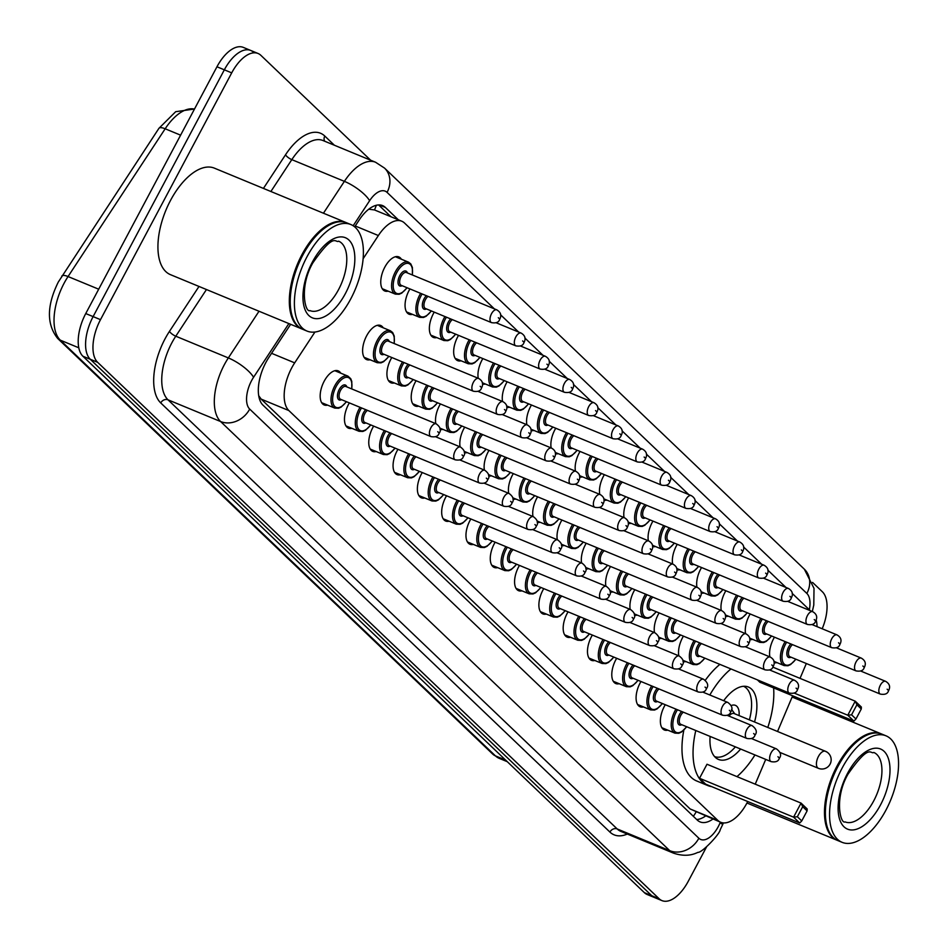 <?xml version="1.0" encoding="UTF-8"?>
<svg xmlns="http://www.w3.org/2000/svg" width="948" height="948" viewBox="0 0 948 948"><rect width="100%" height="100%" fill="white"/><g stroke="black" fill="none" stroke-linecap="round" stroke-linejoin="round"><path stroke-width="1.42" d="M412.463 314.357A18.439 9.219 -67.6 0 1 409.05 314.203A18.439 9.219 -67.6 0 1 409.074 290.455A18.439 9.219 -67.6 0 1 409.939 288.927M436.755 337.583A18.439 9.219 -67.6 0 1 433.355 337.417A18.439 9.219 -67.6 0 1 433.378 313.681A18.439 9.219 -67.6 0 1 434.243 312.141M461.06 360.797A18.439 9.219 -67.6 0 1 457.659 360.643A18.439 9.219 -67.6 0 1 457.683 336.896A18.439 9.219 -67.6 0 1 458.548 335.367M478.242 378.276A18.439 9.219 -67.6 0 1 481.975 360.11A18.439 9.219 -67.6 0 1 482.852 358.581M502.547 401.502A18.439 9.219 -67.6 0 1 506.279 383.336A18.439 9.219 -67.6 0 1 507.144 381.795M526.851 424.716A18.439 9.219 -67.6 0 1 530.584 406.55A18.439 9.219 -67.6 0 1 531.449 405.009M551.155 447.93A18.439 9.219 -67.6 0 1 554.888 429.764A18.439 9.219 -67.6 0 1 555.753 428.235M575.448 471.144A18.439 9.219 -67.6 0 1 579.181 452.978A18.439 9.219 -67.6 0 1 580.058 451.449M599.752 494.37A18.439 9.219 -67.6 0 1 603.485 476.204A18.439 9.219 -67.6 0 1 604.35 474.664M624.057 517.584A18.439 9.219 -67.6 0 1 627.789 499.418A18.439 9.219 -67.6 0 1 628.654 497.878M648.361 540.798A18.439 9.219 -67.6 0 1 652.094 522.632A18.439 9.219 -67.6 0 1 652.959 521.104M672.653 564.013A18.439 9.219 -67.6 0 1 676.386 545.847A18.439 9.219 -67.6 0 1 677.263 544.318M696.958 587.239A18.439 9.219 -67.6 0 1 700.69 569.073A18.439 9.219 -67.6 0 1 701.556 567.532M721.262 610.453A18.439 9.219 -67.6 0 1 724.995 592.287A18.439 9.219 -67.6 0 1 725.86 590.746M745.566 633.667A18.439 9.219 -67.6 0 1 749.299 615.501A18.439 9.219 -67.6 0 1 750.164 613.972M769.859 656.881A18.439 9.219 -67.6 0 1 773.592 638.715A18.439 9.219 -67.6 0 1 774.469 637.186M388.159 291.143A18.439 9.219 -67.6 0 1 384.758 290.989A18.439 9.219 -67.6 0 1 384.769 267.241A18.439 9.219 -67.6 0 1 398.835 256.908A18.439 9.219 -67.6 0 1 401.36 259.207M394.309 382.956A18.439 9.219 -67.6 0 1 390.908 382.791A18.439 9.219 -67.6 0 1 390.931 359.055A18.439 9.219 -67.6 0 1 391.797 357.514M418.613 406.171A18.439 9.219 -67.6 0 1 415.212 406.017A18.439 9.219 -67.6 0 1 415.224 382.269A18.439 9.219 -67.6 0 1 416.101 380.741M435.796 423.649A18.439 9.219 -67.6 0 1 439.528 405.483A18.439 9.219 -67.6 0 1 440.393 403.955M460.1 446.875A18.439 9.219 -67.6 0 1 463.833 428.709A18.439 9.219 -67.6 0 1 464.698 427.169M484.404 470.089A18.439 9.219 -67.6 0 1 488.137 451.923A18.439 9.219 -67.6 0 1 489.002 450.383M508.697 493.304A18.439 9.219 -67.6 0 1 512.43 475.138A18.439 9.219 -67.6 0 1 513.306 473.609M533.001 516.518A18.439 9.219 -67.6 0 1 536.734 498.352A18.439 9.219 -67.6 0 1 537.599 496.823M557.306 539.744A18.439 9.219 -67.6 0 1 561.038 521.578A18.439 9.219 -67.6 0 1 561.903 520.037M581.61 562.958A18.439 9.219 -67.6 0 1 585.343 544.792A18.439 9.219 -67.6 0 1 586.208 543.251M605.902 586.172A18.439 9.219 -67.6 0 1 609.635 568.006A18.439 9.219 -67.6 0 1 610.512 566.477M630.207 609.386A18.439 9.219 -67.6 0 1 633.939 591.22A18.439 9.219 -67.6 0 1 634.805 589.692M654.511 632.612A18.439 9.219 -67.6 0 1 658.244 614.446A18.439 9.219 -67.6 0 1 659.109 612.906M678.815 655.826A18.439 9.219 -67.6 0 1 682.548 637.66A18.439 9.219 -67.6 0 1 683.413 636.12M370.016 359.742A18.439 9.219 -67.6 0 1 366.603 359.576A18.439 9.219 -67.6 0 1 366.627 335.841A18.439 9.219 -67.6 0 1 380.681 325.508A18.439 9.219 -67.6 0 1 383.205 327.795M473.372 544.413A18.439 9.219 -67.6 0 1 469.971 544.259A18.439 9.219 -67.6 0 1 469.983 520.511A18.439 9.219 -67.6 0 1 470.848 518.983M497.676 567.627A18.439 9.219 -67.6 0 1 494.264 567.473A18.439 9.219 -67.6 0 1 494.287 543.725A18.439 9.219 -67.6 0 1 495.152 542.197M376.166 451.544A18.439 9.219 -67.6 0 1 372.765 451.39A18.439 9.219 -67.6 0 1 372.777 427.643A18.439 9.219 -67.6 0 1 373.642 426.114M521.969 590.853A18.439 9.219 -67.6 0 1 518.568 590.687A18.439 9.219 -67.6 0 1 518.592 566.951A18.439 9.219 -67.6 0 1 519.457 565.411M351.862 428.33A18.439 9.219 -67.6 0 1 348.461 428.164A18.439 9.219 -67.6 0 1 348.485 404.429A18.439 9.219 -67.6 0 1 349.35 402.888M449.068 521.199A18.439 9.219 -67.6 0 1 445.667 521.033A18.439 9.219 -67.6 0 1 445.69 497.297A18.439 9.219 -67.6 0 1 446.555 495.757M400.471 474.758A18.439 9.219 -67.6 0 1 397.058 474.604A18.439 9.219 -67.6 0 1 397.082 450.857A18.439 9.219 -67.6 0 1 397.947 449.328M424.763 497.984A18.439 9.219 -67.6 0 1 421.362 497.819A18.439 9.219 -67.6 0 1 421.386 474.083A18.439 9.219 -67.6 0 1 422.251 472.542M546.273 614.067A18.439 9.219 -67.6 0 1 542.872 613.901A18.439 9.219 -67.6 0 1 542.896 590.166A18.439 9.219 -67.6 0 1 543.761 588.625M570.577 637.281A18.439 9.219 -67.6 0 1 567.177 637.127A18.439 9.219 -67.6 0 1 567.188 613.38A18.439 9.219 -67.6 0 1 568.053 611.851M594.882 660.495A18.439 9.219 -67.6 0 1 591.469 660.341A18.439 9.219 -67.6 0 1 591.493 636.594A18.439 9.219 -67.6 0 1 592.358 635.065M619.174 683.721A18.439 9.219 -67.6 0 1 615.773 683.555A18.439 9.219 -67.6 0 1 615.797 659.82A18.439 9.219 -67.6 0 1 616.662 658.279M643.479 706.935A18.439 9.219 -67.6 0 1 640.078 706.77A18.439 9.219 -67.6 0 1 640.101 683.034A18.439 9.219 -67.6 0 1 640.966 681.505M667.783 730.15A18.439 9.219 -67.6 0 1 664.382 729.996A18.439 9.219 -67.6 0 1 664.394 706.248A18.439 9.219 -67.6 0 1 665.259 704.72M327.558 405.116A18.439 9.219 -67.6 0 1 324.157 404.95A18.439 9.219 -67.6 0 1 324.18 381.214A18.439 9.219 -67.6 0 1 338.235 370.881A18.439 9.219 -67.6 0 1 340.759 373.168M314.961 332.013L294.686 362.859A34.566 17.277 112.4 0 0 291.711 367.895A34.566 17.277 112.4 0 0 288.867 410.567L717.861 820.411A34.566 17.277 112.4 0 0 720.658 822.26A34.566 17.277 112.4 0 0 747.723 801.534M376.297 205.278A34.566 29.376 133.7 0 1 374.46 209.935L368.772 209.2M258.686 395.636L261.15 399.108L690.132 808.952L720.658 822.26M494.346 308.847L404.547 223.053A34.566 17.277 112.4 0 0 401.751 221.204A34.566 17.277 112.4 0 0 378.371 235.542L363.143 258.697M810.267 610.666L792.149 593.353M785.963 587.452L767.844 570.139M761.659 564.226L743.54 546.925M737.366 541.012L719.236 523.699M713.062 517.798L694.943 500.485M688.758 494.583L670.639 477.271M664.453 471.357L646.335 454.056M640.161 448.143L622.03 430.83M615.856 424.929L597.738 407.616M591.552 401.715L573.433 384.402M567.248 378.489L549.129 361.176M542.955 355.275L524.825 337.962M518.651 332.061L500.532 314.748M817.058 626.652A34.566 17.277 112.4 0 0 816.169 619.791M755.236 784.174L765.723 759.395M777.538 731.489L792.658 695.773M800.029 678.365L806.321 663.517M485.364 384.011A18.439 9.219 -67.6 0 1 482.449 384.023M509.669 407.237A18.439 9.219 -67.6 0 1 506.742 407.237M533.961 430.451A18.439 9.219 -67.6 0 1 531.046 430.463M558.265 453.665A18.439 9.219 -67.6 0 1 555.35 453.677M582.57 476.88A18.439 9.219 -67.6 0 1 579.655 476.891M606.874 500.106A18.439 9.219 -67.6 0 1 603.947 500.106M631.167 523.32A18.439 9.219 -67.6 0 1 628.251 523.332M655.471 546.534A18.439 9.219 -67.6 0 1 652.556 546.546M679.775 569.748A18.439 9.219 -67.6 0 1 676.86 569.76M704.08 592.974A18.439 9.219 -67.6 0 1 701.153 592.974M728.384 616.188A18.439 9.219 -67.6 0 1 725.457 616.2M752.676 639.402A18.439 9.219 -67.6 0 1 749.761 639.414M776.981 662.616A18.439 9.219 -67.6 0 1 774.066 662.628M442.917 429.385A18.439 9.219 -67.6 0 1 439.991 429.397M467.222 452.611A18.439 9.219 -67.6 0 1 464.295 452.611M491.514 475.825A18.439 9.219 -67.6 0 1 488.599 475.837M515.819 499.039A18.439 9.219 -67.6 0 1 512.904 499.051M540.123 522.253A18.439 9.219 -67.6 0 1 537.196 522.265M564.427 545.479A18.439 9.219 -67.6 0 1 561.5 545.479M588.72 568.693A18.439 9.219 -67.6 0 1 585.805 568.705M613.024 591.908A18.439 9.219 -67.6 0 1 610.109 591.919M637.329 615.122A18.439 9.219 -67.6 0 1 634.402 615.134M661.633 638.348A18.439 9.219 -67.6 0 1 658.706 638.348M685.925 661.562A18.439 9.219 -67.6 0 1 683.01 661.574M290.633 324.311L268.829 357.479A34.566 17.277 112.4 0 0 265.855 362.515A34.566 17.277 112.4 0 0 263.011 405.175L697.278 820.067A34.566 17.277 112.4 0 0 700.086 821.916A34.566 17.277 112.4 0 0 712.92 819.06M706.533 846.943L688.295 881.225A34.566 17.277 -67.6 0 1 661.941 900.6A34.566 17.277 -67.6 0 1 659.133 898.751L97.656 362.326A34.566 17.277 -67.6 0 1 100.5 319.654L231.715 72.866A34.566 17.277 -67.6 0 1 258.081 53.491A34.566 17.277 -67.6 0 1 260.878 55.34L370.656 160.224M812.566 582.416L822.354 591.765A34.566 17.277 -67.6 0 1 822.2 628.773M661.941 900.6L654.558 897.555A34.566 17.277 -67.6 0 1 651.75 895.706L90.273 359.28A34.566 17.277 -67.6 0 1 93.117 316.608L224.344 69.82A34.566 17.277 -67.6 0 1 250.699 50.445A34.566 17.277 -67.6 0 1 253.507 52.294M398.338 219.806L385.409 207.446A34.566 17.277 112.4 0 0 382.601 205.597A34.566 17.277 112.4 0 0 359.233 219.936L354.682 226.845M705.537 816.015A34.566 17.277 -67.6 0 1 696.709 819.522M378.596 204.934L390.967 216.748M250.699 50.445L243.328 47.4A34.566 17.277 -67.6 0 0 216.962 66.775L85.747 313.563A34.566 17.277 -67.6 0 0 82.903 356.235L644.379 892.66A34.566 17.277 -67.6 0 0 647.188 894.509L654.558 897.555A34.566 17.277 -67.6 0 1 651.75 895.706L90.273 359.28A34.566 17.277 -67.6 0 1 93.117 316.608L224.344 69.82A34.566 17.277 -67.6 0 1 250.699 50.445L258.081 53.491M302.293 329.122A57.603 28.796 -67.6 0 1 301.831 328.932A57.603 28.796 -67.6 0 1 301.891 254.739A57.603 28.796 -67.6 0 1 345.819 222.46A57.603 28.796 -67.6 0 1 346.281 222.662M301.831 328.932L170.427 274.647A57.603 28.796 -67.6 0 1 170.498 200.455A57.603 28.796 -67.6 0 1 214.426 168.163L345.819 222.46M291.356 312.911A57.022 28.511 -67.6 0 1 291.297 312.639A57.022 28.511 -67.6 0 1 302.578 255.142A57.022 28.511 -67.6 0 1 326.859 226.572A57.022 28.511 -67.6 0 1 327.096 226.418M306.903 331.03L302.756 329.311A57.603 28.796 -67.6 0 1 291.427 313.196A57.603 28.796 -67.6 0 1 302.815 255.119A57.603 28.796 -67.6 0 1 327.344 226.264A57.603 28.796 -67.6 0 1 346.743 222.839L350.89 224.558A57.603 28.796 -67.6 0 1 350.831 298.75A57.603 28.796 -67.6 0 1 306.903 331.03A57.603 28.796 -67.6 0 1 306.962 256.837A57.603 28.796 -67.6 0 1 350.89 224.558M754.952 754.952A67.391 33.701 -67.6 0 1 736.963 776.625M711.628 786.615A67.391 33.701 -67.6 0 1 707.694 785.525A67.391 33.701 -67.6 0 1 695.796 730.505M707.694 785.525L696.626 780.951A67.391 33.701 -67.6 0 1 683.816 730.197M723.668 700.714A39.164 19.588 -67.6 0 1 748.387 687.027A39.164 19.588 -67.6 0 1 754.537 721.985M797.363 816.738L801.747 820.932L807.092 810.895L802.695 806.712L797.363 816.738L793.583 817.152L801.048 803.098L706.995 764.242L699.517 778.284L705.668 784.15L799.721 823.018L793.583 817.152L699.517 778.284M709.827 694.991A67.391 33.701 -67.6 0 1 730.955 668.944M773.615 687.916A67.391 33.701 -67.6 0 1 767.797 727.46M740.625 749.027A39.164 19.588 -67.6 0 1 718.466 759.431A39.164 19.588 -67.6 0 1 710.123 736.43M757.393 679.87L759.858 682.228L853.911 721.084L847.773 715.219L794.009 693.012M705.265 680.32A67.391 33.701 -67.6 0 1 719.888 664.37M802.695 806.712L801.048 803.098L807.186 808.964L807.092 810.895M851.565 714.816L855.949 718.999L861.282 708.974L856.897 704.779L851.565 714.816L847.773 715.219L855.238 701.176L772.81 667.119M856.897 704.779L855.238 701.176L861.376 707.042L861.282 708.974M855.949 718.999L853.911 721.084M801.747 820.932L799.721 823.018M735.375 746.858A38.015 19.007 -67.6 0 1 714.543 756.563M739.085 715.598A17.277 8.639 112.4 0 0 735.411 705.359A17.277 8.639 112.4 0 0 731.062 705.608M743.576 686.293A38.015 19.007 -67.6 0 1 749.382 719.852M826.218 751.788A9.219 4.61 112.4 0 0 825.471 751.29L734.179 713.571A9.219 4.61 112.4 0 0 728.929 716.06M837.451 840.402A57.603 28.796 -67.6 0 1 836.989 840.212A57.603 28.796 -67.6 0 1 837.048 766.02A57.603 28.796 -67.6 0 1 880.976 733.74A57.603 28.796 -67.6 0 1 881.439 733.942M826.514 824.191A57.022 28.511 -67.6 0 1 826.455 823.919A57.022 28.511 -67.6 0 1 837.736 766.422A57.022 28.511 -67.6 0 1 862.016 737.852A57.022 28.511 -67.6 0 1 862.253 737.698M842.061 842.31L837.914 840.603A57.603 28.796 -67.6 0 1 826.585 824.476A57.603 28.796 -67.6 0 1 837.973 766.411A57.603 28.796 -67.6 0 1 862.502 737.544A57.603 28.796 -67.6 0 1 881.901 734.119L886.048 735.838A57.603 28.796 -67.6 0 1 885.989 810.03A57.603 28.796 -67.6 0 1 842.061 842.31A57.603 28.796 -67.6 0 1 842.12 768.117A57.603 28.796 -67.6 0 1 886.048 735.838M271.578 353.308L294.686 362.859M696.022 812.081A34.566 29.376 133.7 0 1 693.344 816.311M261.15 399.108L288.867 410.567M355.251 225.991L378.371 235.542M690.132 808.952L717.861 820.411M288.867 323.576L253.566 377.28A23.036 11.518 112.4 0 0 251.576 380.646A23.036 11.518 112.4 0 0 249.691 409.086L698.866 838.233A23.036 11.518 112.4 0 0 718.311 826.549A23.036 11.518 112.4 0 0 720.03 822.935L720.361 822.141M698.866 838.233A23.036 19.588 -46.3 0 1 669.762 850.676L220.576 421.528A46.085 23.036 -67.6 0 1 224.368 364.636A46.085 23.036 -67.6 0 1 228.338 357.929L175.783 336.208A46.085 23.036 112.4 0 0 171.801 342.927A46.085 23.036 112.4 0 0 168.009 399.819L617.195 828.955A46.085 23.036 112.4 0 0 620.94 831.42L673.495 853.141A46.085 23.036 -67.6 0 1 669.762 850.676L617.195 828.955A5.759 4.894 133.7 0 0 609.92 832.071L160.733 402.924A5.759 4.894 133.7 0 1 168.009 399.819L220.576 421.528A23.036 19.588 -46.3 0 0 249.691 409.086M673.495 853.141C686.945 857.667 694.955 853.71 697.953 852.347C701.852 853.034 719.888 834.062 720.207 829.749L722.803 824.298L720.03 822.935M160.733 402.924A51.844 25.916 -67.6 0 1 164.999 338.922A51.844 25.916 -67.6 0 1 169.467 331.373L198.997 286.45M263.425 188.415L285.514 154.797A51.844 25.916 -67.6 0 1 324.797 136.062L334.383 145.234M627.303 834.05A51.844 25.916 -67.6 0 1 609.92 832.071M231.715 72.866L216.962 66.775M100.5 319.654L85.747 313.563M97.656 362.326L82.903 356.235M659.133 898.751L644.379 892.66M323.446 213.217L344.385 181.352L291.818 159.643L270.891 191.496M809.331 609.765A23.036 11.518 112.4 0 0 806.855 593.448L387.068 192.385A23.036 11.518 112.4 0 0 369.613 200.715A23.036 7.146 -146.7 0 0 344.385 181.352A46.085 23.036 -67.6 0 1 375.55 162.238L322.995 140.529A46.085 23.036 112.4 0 0 291.818 159.643A5.759 1.789 33.3 0 1 285.514 154.797M253.566 377.28A23.036 7.146 -146.7 0 0 228.338 357.929L259.017 311.24M206.463 289.531L175.783 336.208A5.759 1.789 33.3 0 1 169.467 331.373M369.613 200.715L353.166 225.743M324.702 141.228A5.759 4.894 133.7 0 1 324.797 136.062M806.855 593.448A23.036 19.588 -46.3 0 0 804.331 569.167L384.544 168.104L375.55 162.238M387.068 192.385A23.036 19.588 -46.3 0 0 384.544 168.104M379.319 204.922L385.409 207.446M194.47 109.079A46.085 23.036 112.4 0 0 165.165 128.786L68.055 276.543A46.085 23.036 112.4 0 0 64.085 283.262A46.085 23.036 112.4 0 0 60.293 340.154A11.518 9.788 133.7 0 1 57.674 338.448C46.488 324.334 46.701 305.54 58.302 282.042L158.932 128.324L175.688 111.698L194.506 109.008M61.821 276.081A11.518 3.579 -146.7 0 1 68.055 276.543L98.699 289.199M180.606 135.161L165.165 128.786A11.518 3.579 -146.7 0 0 158.932 128.324M78.779 347.786L60.293 340.154L495.437 755.876A46.085 23.036 112.4 0 0 499.181 758.341L492.818 754.181A11.518 9.788 -46.3 0 0 495.437 755.876L505.616 760.083M338.59 289.555A37.565 18.782 -67.6 0 1 309.949 310.6C305.161 313.077 298.999 286.663 312.876 262.833C334.905 231.158 335.225 243.363 338.637 241.171A37.565 18.782 -67.6 0 1 338.59 289.555M345.392 293.548A43.324 21.662 -67.6 0 1 308.835 315.518A43.324 21.662 -67.6 0 1 312.402 262.027A43.324 21.662 -67.6 0 1 348.959 240.069A43.324 21.662 -67.6 0 1 345.392 293.548M817.674 767.833A9.219 4.61 112.4 0 0 818.432 768.33A9.219 9.219 0 0 0 828.315 753.139A9.219 9.219 0 0 0 825.471 751.29A9.219 4.61 112.4 0 0 818.432 756.457A9.219 4.61 112.4 0 0 817.674 767.833M873.748 800.835A37.565 18.782 -67.6 0 1 845.106 821.892C840.319 824.357 834.157 797.943 848.033 774.113C870.063 742.438 870.383 754.644 873.795 752.451A37.565 18.782 -67.6 0 1 873.748 800.835M880.55 804.84A43.324 21.662 -67.6 0 1 843.993 826.798A43.324 21.662 -67.6 0 1 847.559 773.319A43.324 21.662 -67.6 0 1 884.117 751.349A43.324 21.662 -67.6 0 1 880.55 804.84M321.633 402.663L334.739 408.078A17.277 8.639 -67.6 0 1 334.762 385.824A17.277 8.639 -67.6 0 1 347.94 376.131L350.76 378.726L351.791 381.428L351.803 388.953M351.637 388.881A16.128 8.07 112.4 0 0 347.442 377.316A16.128 8.07 112.4 0 0 336.125 386.618A16.128 8.07 112.4 0 0 334.087 405.685A16.128 8.07 112.4 0 0 346.352 401.656M341.541 399.665A8.07 4.029 -67.6 0 1 337.606 397.71A8.07 4.029 -67.6 0 1 339.194 389.557A8.07 4.029 -67.6 0 1 346.826 386.891M436.187 423.815L345.819 386.476A6.909 3.46 112.4 0 0 340.557 390.351A6.909 3.46 112.4 0 0 340.545 399.262L430.913 436.59A6.909 3.46 -67.6 0 1 430.913 427.69A6.909 3.46 -67.6 0 1 436.187 423.815C440.536 427.121 441.495 430.285 439.078 433.331C438.225 436.293 435.499 437.384 430.913 436.59M438.604 432.525L437.727 431.696L438.604 432.525M345.937 425.877L359.043 431.293A17.277 8.639 -67.6 0 1 359.067 409.038A17.277 8.639 -67.6 0 1 360.05 407.308M361.532 407.924A16.128 8.07 112.4 0 0 360.418 409.832A16.128 8.07 112.4 0 0 358.38 428.899A16.128 8.07 112.4 0 0 370.656 424.87M365.845 422.891A8.07 4.029 -67.6 0 1 361.899 420.924A8.07 4.029 -67.6 0 1 363.487 412.771A8.07 4.029 -67.6 0 1 365.75 409.666M367.421 410.366A6.909 3.46 112.4 0 0 364.85 413.565A6.909 3.46 112.4 0 0 364.85 422.476L455.206 459.816A6.909 3.46 -67.6 0 1 455.218 450.904A6.909 3.46 -67.6 0 1 460.491 447.029C464.828 450.336 465.8 453.5 463.371 456.545C462.517 459.507 459.804 460.598 455.206 459.816M462.897 455.751L462.02 454.91L462.897 455.751M370.241 449.091L383.348 454.507A17.277 8.639 -67.6 0 1 383.359 432.252A17.277 8.639 -67.6 0 1 384.343 430.534M385.836 431.139A16.128 8.07 112.4 0 0 384.722 433.058A16.128 8.07 112.4 0 0 382.684 452.125A16.128 8.07 112.4 0 0 394.961 448.096M390.149 446.105A8.07 4.029 -67.6 0 1 386.203 444.138A8.07 4.029 -67.6 0 1 387.791 435.985A8.07 4.029 -67.6 0 1 390.055 432.892M391.725 433.58A6.909 3.46 112.4 0 0 389.154 436.791A6.909 3.46 112.4 0 0 389.142 445.69L479.51 483.03A6.909 3.46 -67.6 0 1 479.522 474.119A6.909 3.46 -67.6 0 1 484.795 470.255C489.132 473.55 490.092 476.726 487.675 479.759C486.822 482.733 484.096 483.824 479.51 483.03M487.201 478.965L486.324 478.124L487.201 478.965M394.534 472.317L407.64 477.733A17.277 8.639 -67.6 0 1 407.664 455.467A17.277 8.639 -67.6 0 1 408.647 453.748M410.129 454.365A16.128 8.07 112.4 0 0 409.026 456.272A16.128 8.07 112.4 0 0 406.988 475.339A16.128 8.07 112.4 0 0 419.265 471.31M414.442 469.319A8.07 4.029 -67.6 0 1 410.508 467.364A8.07 4.029 -67.6 0 1 412.096 459.199A8.07 4.029 -67.6 0 1 414.359 456.106M416.03 456.794A6.909 3.46 112.4 0 0 413.458 460.005A6.909 3.46 112.4 0 0 413.447 468.904L503.815 506.244A6.909 3.46 -67.6 0 1 503.826 497.344A6.909 3.46 -67.6 0 1 509.088 493.47C513.437 496.764 514.397 499.94 511.979 502.985C511.126 505.948 508.401 507.038 503.815 506.244M511.505 502.179L510.628 501.338L511.505 502.179M418.838 495.531L431.944 500.947A17.277 8.639 -67.6 0 1 431.968 478.693A17.277 8.639 -67.6 0 1 432.952 476.963M434.433 477.579A16.128 8.07 112.4 0 0 433.331 479.487A16.128 8.07 112.4 0 0 431.293 498.553A16.128 8.07 112.4 0 0 443.557 494.524M438.746 492.533A8.07 4.029 -67.6 0 1 434.812 490.578A8.07 4.029 -67.6 0 1 436.4 482.425A8.07 4.029 -67.6 0 1 438.651 479.321M440.334 480.02A6.909 3.46 112.4 0 0 437.763 483.219A6.909 3.46 112.4 0 0 437.751 492.131L528.119 529.458A6.909 3.46 -67.6 0 1 528.119 520.559A6.909 3.46 -67.6 0 1 533.392 516.684C537.741 519.99 538.701 523.154 536.284 526.199C535.43 529.162 532.705 530.252 528.119 529.458M535.81 525.393L534.933 524.564L535.81 525.393M443.143 518.746L456.249 524.161A17.277 8.639 -67.6 0 1 456.272 501.907A17.277 8.639 -67.6 0 1 457.256 500.189M458.737 500.793A16.128 8.07 112.4 0 0 457.623 502.701A16.128 8.07 112.4 0 0 455.585 521.779A16.128 8.07 112.4 0 0 467.862 517.738M463.051 515.759A8.07 4.029 -67.6 0 1 459.105 513.792A8.07 4.029 -67.6 0 1 460.692 505.639A8.07 4.029 -67.6 0 1 462.956 502.535M464.627 503.234A6.909 3.46 112.4 0 0 462.055 506.445A6.909 3.46 112.4 0 0 462.055 515.345L552.411 552.684A6.909 3.46 -67.6 0 1 552.423 543.773A6.909 3.46 -67.6 0 1 557.697 539.898C562.034 543.204 563.005 546.38 560.576 549.413C559.723 552.388 557.009 553.466 552.411 552.684M560.102 548.619L559.225 547.778L560.102 548.619M467.447 541.96L480.553 547.375A17.277 8.639 -67.6 0 1 480.565 525.121A17.277 8.639 -67.6 0 1 481.548 523.403M483.042 524.007A16.128 8.07 112.4 0 0 481.928 525.927A16.128 8.07 112.4 0 0 479.889 544.993A16.128 8.07 112.4 0 0 492.166 540.964M487.355 538.974A8.07 4.029 -67.6 0 1 483.409 537.018A8.07 4.029 -67.6 0 1 484.997 528.854A8.07 4.029 -67.6 0 1 487.26 525.761M488.931 526.448A6.909 3.46 112.4 0 0 486.36 529.659A6.909 3.46 112.4 0 0 486.348 538.559L576.716 575.898A6.909 3.46 -67.6 0 1 576.728 566.999A6.909 3.46 -67.6 0 1 582.001 563.124C586.338 566.418 587.298 569.594 584.88 572.628C584.027 575.602 581.302 576.692 576.716 575.898M584.406 571.834L583.53 570.992L584.406 571.834M491.739 565.186L504.846 570.601A17.277 8.639 -67.6 0 1 504.869 548.335A17.277 8.639 -67.6 0 1 505.853 546.617M507.334 547.233A16.128 8.07 112.4 0 0 506.232 549.141A16.128 8.07 112.4 0 0 504.194 568.207A16.128 8.07 112.4 0 0 516.47 564.179M511.647 562.188A8.07 4.029 -67.6 0 1 507.713 560.232A8.07 4.029 -67.6 0 1 509.301 552.08A8.07 4.029 -67.6 0 1 511.565 548.975M513.235 549.662A6.909 3.46 112.4 0 0 510.664 552.874A6.909 3.46 112.4 0 0 510.652 561.773L601.02 599.112A6.909 3.46 -67.6 0 1 601.032 590.213A6.909 3.46 -67.6 0 1 606.293 586.338C610.642 589.632 611.602 592.808 609.185 595.854C608.332 598.816 605.606 599.906 601.02 599.112M608.711 595.048L607.834 594.206L608.711 595.048M516.044 588.4L529.15 593.815A17.277 8.639 -67.6 0 1 529.174 571.561A17.277 8.639 -67.6 0 1 530.157 569.831M531.638 570.447A16.128 8.07 112.4 0 0 530.536 572.355A16.128 8.07 112.4 0 0 528.498 591.422A16.128 8.07 112.4 0 0 540.763 587.393M535.952 585.402A8.07 4.029 -67.6 0 1 532.018 583.447A8.07 4.029 -67.6 0 1 533.606 575.294A8.07 4.029 -67.6 0 1 535.857 572.189M537.54 572.888A6.909 3.46 112.4 0 0 534.968 576.088A6.909 3.46 112.4 0 0 534.956 584.999L625.325 622.326A6.909 3.46 -67.6 0 1 625.325 613.427A6.909 3.46 -67.6 0 1 630.598 609.552C634.947 612.858 635.907 616.022 633.489 619.068C632.636 622.03 629.91 623.12 625.325 622.326M633.015 618.262L632.138 617.432L633.015 618.262M540.348 611.614L553.454 617.03A17.277 8.639 -67.6 0 1 553.478 594.775A17.277 8.639 -67.6 0 1 554.462 593.057M555.943 593.661A16.128 8.07 112.4 0 0 554.829 595.569A16.128 8.07 112.4 0 0 552.803 614.648A16.128 8.07 112.4 0 0 565.067 610.619M560.256 608.628A8.07 4.029 -67.6 0 1 556.31 606.661A8.07 4.029 -67.6 0 1 557.898 598.508A8.07 4.029 -67.6 0 1 560.161 595.403M561.832 596.102A6.909 3.46 112.4 0 0 559.261 599.314A6.909 3.46 112.4 0 0 559.261 608.213L649.617 645.552A6.909 3.46 -67.6 0 1 649.629 636.641A6.909 3.46 -67.6 0 1 654.902 632.766C659.239 636.072 660.211 639.248 657.782 642.282C656.928 645.256 654.215 646.335 649.617 645.552M657.308 641.488L656.431 640.647L657.308 641.488M564.653 634.828L577.759 640.244A17.277 8.639 -67.6 0 1 577.77 617.989A17.277 8.639 -67.6 0 1 578.754 616.271M580.247 616.887A16.128 8.07 112.4 0 0 579.133 618.795A16.128 8.07 112.4 0 0 577.095 637.862A16.128 8.07 112.4 0 0 589.372 633.833M584.561 631.842A8.07 4.029 -67.6 0 1 580.614 629.887A8.07 4.029 -67.6 0 1 582.202 621.722A8.07 4.029 -67.6 0 1 584.466 618.629M586.137 619.317A6.909 3.46 112.4 0 0 583.565 622.528A6.909 3.46 112.4 0 0 583.553 631.427L673.921 668.767A6.909 3.46 -67.6 0 1 673.933 659.867A6.909 3.46 -67.6 0 1 679.206 655.992C683.544 659.287 684.503 662.462 682.086 665.496C681.233 668.47 678.507 669.561 673.921 668.767M681.612 664.702L680.735 663.861L681.612 664.702M588.945 658.054L602.051 663.47A17.277 8.639 -67.6 0 1 602.075 641.204A17.277 8.639 -67.6 0 1 603.058 639.485M604.54 640.101A16.128 8.07 112.4 0 0 603.438 642.009A16.128 8.07 112.4 0 0 601.399 661.076A16.128 8.07 112.4 0 0 613.676 657.047M608.853 655.056A8.07 4.029 -67.6 0 1 604.919 653.101A8.07 4.029 -67.6 0 1 606.507 644.948A8.07 4.029 -67.6 0 1 608.77 641.843M610.441 642.531A6.909 3.46 112.4 0 0 607.869 645.742A6.909 3.46 112.4 0 0 607.858 654.641L698.226 691.981A6.909 3.46 -67.6 0 1 698.238 683.081A6.909 3.46 -67.6 0 1 703.499 679.206C707.848 682.513 708.808 685.677 706.39 688.722C705.537 691.685 702.812 692.775 698.226 691.981M705.916 687.916L705.039 687.075L705.916 687.916M613.249 681.268L626.355 686.684A17.277 8.639 -67.6 0 1 626.379 664.43A17.277 8.639 -67.6 0 1 627.363 662.699M628.844 663.316A16.128 8.07 112.4 0 0 627.742 665.223A16.128 8.07 112.4 0 0 625.704 684.29A16.128 8.07 112.4 0 0 637.968 680.261M633.157 678.27A8.07 4.029 -67.6 0 1 629.223 676.315A8.07 4.029 -67.6 0 1 630.811 668.162A8.07 4.029 -67.6 0 1 633.063 665.058M634.745 665.757A6.909 3.46 112.4 0 0 632.174 668.956A6.909 3.46 112.4 0 0 632.162 677.867L722.53 715.195A6.909 3.46 -67.6 0 1 722.53 706.296A6.909 3.46 -67.6 0 1 727.803 702.421C732.152 705.727 733.112 708.891 730.695 711.936C729.841 714.899 727.116 715.989 722.53 715.195M730.221 711.13L729.344 710.301L730.221 711.13M637.554 704.483L650.66 709.898A17.277 8.639 -67.6 0 1 650.684 687.644A17.277 8.639 -67.6 0 1 651.667 685.925M653.148 686.53A16.128 8.07 112.4 0 0 652.034 688.449A16.128 8.07 112.4 0 0 650.008 707.516A16.128 8.07 112.4 0 0 662.273 703.487M657.462 701.496A8.07 4.029 -67.6 0 1 653.516 699.529A8.07 4.029 -67.6 0 1 655.104 691.376A8.07 4.029 -67.6 0 1 657.367 688.284M659.038 688.971A6.909 3.46 112.4 0 0 656.466 692.182A6.909 3.46 112.4 0 0 656.466 701.082L746.834 738.421A6.909 3.46 -67.6 0 1 746.834 729.51A6.909 3.46 -67.6 0 1 752.108 725.635C756.445 728.941 757.416 732.117 754.987 735.15C754.134 738.125 751.42 739.203 746.834 738.421M754.513 734.356L753.636 733.515L754.513 734.356M661.858 727.709L674.964 733.124A17.277 8.639 -67.6 0 1 674.976 710.858A17.277 8.639 -67.6 0 1 675.96 709.14M677.453 709.756A16.128 8.07 112.4 0 0 676.339 711.664A16.128 8.07 112.4 0 0 674.301 730.73A16.128 8.07 112.4 0 0 686.577 726.701M681.766 724.71A8.07 4.029 -67.6 0 1 677.82 722.755A8.07 4.029 -67.6 0 1 679.408 714.591A8.07 4.029 -67.6 0 1 681.671 711.498M683.342 712.185A6.909 3.46 112.4 0 0 680.771 715.396A6.909 3.46 112.4 0 0 680.759 724.296L771.127 761.635A6.909 3.46 -67.6 0 1 771.139 752.736A6.909 3.46 -67.6 0 1 776.412 748.861C780.749 752.155 781.709 755.331 779.292 758.364C778.438 761.339 775.713 762.429 771.127 761.635M778.818 757.57L777.941 756.729L778.818 757.57M388.976 356.353L383.656 361.674L381.025 362.859L377.186 362.705A17.277 8.639 -67.6 0 1 377.209 340.451A17.277 8.639 -67.6 0 1 390.386 330.757L377.28 325.342M394.084 343.508A16.128 8.07 112.4 0 0 389.889 331.942A16.128 8.07 112.4 0 0 378.572 341.244A16.128 8.07 112.4 0 0 376.534 360.311A16.128 8.07 112.4 0 0 388.81 356.282M383.987 354.291A8.07 4.029 -67.6 0 1 380.053 352.336A8.07 4.029 -67.6 0 1 381.641 344.183A8.07 4.029 -67.6 0 1 389.273 341.517M388.277 341.102A6.909 3.46 112.4 0 0 383.004 344.977A6.909 3.46 112.4 0 0 382.992 353.877L473.36 391.216A6.909 3.46 -67.6 0 1 473.372 382.317A6.909 3.46 -67.6 0 1 478.633 378.442L388.277 341.102M480.174 386.31L481.051 387.151L480.174 386.31M413.281 379.567L407.96 384.888L405.329 386.073L401.49 385.919A17.277 8.639 -67.6 0 1 401.514 363.665A17.277 8.639 -67.6 0 1 402.497 361.935M403.978 362.551A16.128 8.07 112.4 0 0 402.876 364.459A16.128 8.07 112.4 0 0 400.838 383.525A16.128 8.07 112.4 0 0 413.103 379.496M408.292 377.517A8.07 4.029 -67.6 0 1 404.358 375.55A8.07 4.029 -67.6 0 1 405.945 367.397A8.07 4.029 -67.6 0 1 408.197 364.293M409.88 364.992A6.909 3.46 112.4 0 0 407.296 368.191A6.909 3.46 112.4 0 0 407.296 377.103L497.664 414.43A6.909 3.46 -67.6 0 1 497.664 405.531A6.909 3.46 -67.6 0 1 502.938 401.656L477.839 391.287M504.466 409.536L505.355 410.366L504.466 409.536M437.573 402.793L432.252 408.102L429.622 409.299L425.794 409.133A17.277 8.639 -67.6 0 1 425.806 386.879A17.277 8.639 -67.6 0 1 426.801 385.161M428.283 385.765A16.128 8.07 112.4 0 0 427.169 387.685A16.128 8.07 112.4 0 0 425.131 406.751A16.128 8.07 112.4 0 0 437.407 402.722M432.596 400.731A8.07 4.029 -67.6 0 1 428.65 398.764A8.07 4.029 -67.6 0 1 430.238 390.612A8.07 4.029 -67.6 0 1 432.501 387.519M434.172 388.206A6.909 3.46 112.4 0 0 431.601 391.417A6.909 3.46 112.4 0 0 431.601 400.317L521.957 437.656A6.909 3.46 -67.6 0 1 521.969 428.745A6.909 3.46 -67.6 0 1 527.242 424.882L502.132 414.501M528.771 432.75L529.648 433.591L528.771 432.75M461.877 426.007L456.557 431.316L453.926 432.513L450.099 432.359A17.277 8.639 -67.6 0 1 450.11 410.093A17.277 8.639 -67.6 0 1 451.094 408.375M452.575 408.991A16.128 8.07 112.4 0 0 451.473 410.899A16.128 8.07 112.4 0 0 449.435 429.965A16.128 8.07 112.4 0 0 461.712 425.936M456.9 423.946A8.07 4.029 -67.6 0 1 452.954 421.99A8.07 4.029 -67.6 0 1 454.542 413.826A8.07 4.029 -67.6 0 1 456.806 410.733M458.476 411.42A6.909 3.46 112.4 0 0 455.905 414.632A6.909 3.46 112.4 0 0 455.893 423.531L546.261 460.87A6.909 3.46 -67.6 0 1 546.273 451.971A6.909 3.46 -67.6 0 1 551.546 448.096L526.436 437.715M553.075 455.964L553.952 456.806L553.075 455.964M486.182 449.222L480.861 454.542L478.23 455.727L474.391 455.573A17.277 8.639 -67.6 0 1 474.415 433.319A17.277 8.639 -67.6 0 1 475.398 431.589M476.88 432.205A16.128 8.07 112.4 0 0 475.778 434.113A16.128 8.07 112.4 0 0 473.739 453.18A16.128 8.07 112.4 0 0 486.016 449.151M481.193 447.16A8.07 4.029 -67.6 0 1 477.259 445.204A8.07 4.029 -67.6 0 1 478.847 437.052A8.07 4.029 -67.6 0 1 481.11 433.947M482.781 434.646A6.909 3.46 112.4 0 0 480.209 437.846A6.909 3.46 112.4 0 0 480.198 446.757L570.566 484.084A6.909 3.46 -67.6 0 1 570.577 475.185A6.909 3.46 -67.6 0 1 575.839 471.31L550.741 460.941M577.379 479.19L578.256 480.02L577.379 479.19M510.486 472.436L505.166 477.756L502.535 478.941L498.695 478.787A17.277 8.639 -67.6 0 1 498.719 456.533A17.277 8.639 -67.6 0 1 499.703 454.803M501.184 455.419A16.128 8.07 112.4 0 0 500.082 457.327A16.128 8.07 112.4 0 0 498.044 476.394A16.128 8.07 112.4 0 0 510.308 472.365M505.497 470.386A8.07 4.029 -67.6 0 1 501.563 468.419A8.07 4.029 -67.6 0 1 503.151 460.266A8.07 4.029 -67.6 0 1 505.403 457.161M507.085 457.86A6.909 3.46 112.4 0 0 504.502 461.06A6.909 3.46 112.4 0 0 504.502 469.971L594.87 507.31A6.909 3.46 -67.6 0 1 594.87 498.399A6.909 3.46 -67.6 0 1 600.143 494.524L575.045 484.155M601.672 502.404L602.561 503.246L601.672 502.404M534.779 495.662L529.458 500.971L526.827 502.167L523 502.002A17.277 8.639 -67.6 0 1 523.012 479.747A17.277 8.639 -67.6 0 1 524.007 478.029M525.488 478.633A16.128 8.07 112.4 0 0 524.374 480.553A16.128 8.07 112.4 0 0 522.336 499.62A16.128 8.07 112.4 0 0 534.613 495.591M529.802 493.6A8.07 4.029 -67.6 0 1 525.856 491.633A8.07 4.029 -67.6 0 1 527.444 483.48A8.07 4.029 -67.6 0 1 529.707 480.387M531.378 481.074A6.909 3.46 112.4 0 0 528.806 484.286A6.909 3.46 112.4 0 0 528.806 493.185L619.163 530.524A6.909 3.46 -67.6 0 1 619.174 521.613A6.909 3.46 -67.6 0 1 624.448 517.75L599.337 507.37M625.976 525.619L626.853 526.46L625.976 525.619M559.083 518.876L553.762 524.185L551.132 525.382L547.304 525.228A17.277 8.639 -67.6 0 1 547.316 502.961A17.277 8.639 -67.6 0 1 548.299 501.243M549.781 501.859A16.128 8.07 112.4 0 0 548.679 503.767A16.128 8.07 112.4 0 0 546.641 522.834A16.128 8.07 112.4 0 0 558.917 518.805M554.106 516.814A8.07 4.029 -67.6 0 1 550.16 514.859A8.07 4.029 -67.6 0 1 551.748 506.694A8.07 4.029 -67.6 0 1 554.011 503.601M555.682 504.289A6.909 3.46 112.4 0 0 553.111 507.5A6.909 3.46 112.4 0 0 553.099 516.399L643.467 553.739A6.909 3.46 -67.6 0 1 643.479 544.839A6.909 3.46 -67.6 0 1 648.752 540.964L623.642 530.596M650.281 548.833L651.158 549.674L650.281 548.833M583.387 542.09L578.067 547.411L575.436 548.596L571.597 548.442A17.277 8.639 -67.6 0 1 571.62 526.187A17.277 8.639 -67.6 0 1 572.604 524.457M574.085 525.074A16.128 8.07 112.4 0 0 572.983 526.981A16.128 8.07 112.4 0 0 570.945 546.048A16.128 8.07 112.4 0 0 583.221 542.019M578.399 540.028A8.07 4.029 -67.6 0 1 574.464 538.073A8.07 4.029 -67.6 0 1 576.052 529.92A8.07 4.029 -67.6 0 1 578.316 526.815M579.986 527.515A6.909 3.46 112.4 0 0 577.415 530.714A6.909 3.46 112.4 0 0 577.403 539.625L667.771 576.953A6.909 3.46 -67.6 0 1 667.783 568.053A6.909 3.46 -67.6 0 1 673.044 564.179L647.946 553.81M674.585 572.059L675.462 572.888L674.585 572.059M607.692 565.304L602.371 570.625L599.74 571.81L595.901 571.656A17.277 8.639 -67.6 0 1 595.925 549.402A17.277 8.639 -67.6 0 1 596.908 547.683M598.389 548.288A16.128 8.07 112.4 0 0 597.287 550.196A16.128 8.07 112.4 0 0 595.249 569.274A16.128 8.07 112.4 0 0 607.514 565.233M602.703 563.254A8.07 4.029 -67.6 0 1 598.769 561.287A8.07 4.029 -67.6 0 1 600.357 553.134A8.07 4.029 -67.6 0 1 602.608 550.03M604.291 550.729A6.909 3.46 112.4 0 0 601.719 553.94A6.909 3.46 112.4 0 0 601.707 562.839L692.076 600.179A6.909 3.46 -67.6 0 1 692.076 591.268A6.909 3.46 -67.6 0 1 697.349 587.393L672.25 577.024M698.877 595.273L699.766 596.114L698.877 595.273M631.996 588.53L626.664 593.839L624.033 595.036L620.205 594.87A17.277 8.639 -67.6 0 1 620.217 572.616A17.277 8.639 -67.6 0 1 621.213 570.897M622.694 571.502A16.128 8.07 112.4 0 0 621.58 573.422A16.128 8.07 112.4 0 0 619.542 592.488A16.128 8.07 112.4 0 0 631.818 588.459M627.007 586.468A8.07 4.029 -67.6 0 1 623.061 584.513A8.07 4.029 -67.6 0 1 624.649 576.348A8.07 4.029 -67.6 0 1 626.912 573.256M628.583 573.943A6.909 3.46 112.4 0 0 626.012 577.154A6.909 3.46 112.4 0 0 626.012 586.054L716.368 623.393A6.909 3.46 -67.6 0 1 716.38 614.494A6.909 3.46 -67.6 0 1 721.653 610.619L696.543 600.238M723.182 618.487L724.059 619.328L723.182 618.487M656.289 611.744L650.968 617.065L648.337 618.25L644.51 618.096A17.277 8.639 -67.6 0 1 644.521 595.83A17.277 8.639 -67.6 0 1 645.505 594.112M646.986 594.728A16.128 8.07 112.4 0 0 645.884 596.636A16.128 8.07 112.4 0 0 643.846 615.702A16.128 8.07 112.4 0 0 656.123 611.673M651.312 609.683A8.07 4.029 -67.6 0 1 647.365 607.727A8.07 4.029 -67.6 0 1 648.953 599.574A8.07 4.029 -67.6 0 1 651.217 596.47M652.888 597.157A6.909 3.46 112.4 0 0 650.316 600.368A6.909 3.46 112.4 0 0 650.304 609.268L740.672 646.607A6.909 3.46 -67.6 0 1 740.684 637.708A6.909 3.46 -67.6 0 1 745.957 633.833L720.847 623.464M747.486 641.701L748.363 642.543L747.486 641.701M680.593 634.959L675.272 640.279L672.642 641.464L668.802 641.31A17.277 8.639 -67.6 0 1 668.826 619.056A17.277 8.639 -67.6 0 1 669.809 617.326M671.291 617.942A16.128 8.07 112.4 0 0 670.189 619.85A16.128 8.07 112.4 0 0 668.15 638.916A16.128 8.07 112.4 0 0 680.427 634.887M675.604 632.897A8.07 4.029 -67.6 0 1 671.67 630.941A8.07 4.029 -67.6 0 1 673.258 622.789A8.07 4.029 -67.6 0 1 675.521 619.684M677.192 620.383A6.909 3.46 112.4 0 0 674.62 623.583A6.909 3.46 112.4 0 0 674.609 632.494L764.977 669.821A6.909 3.46 -67.6 0 1 764.989 660.922A6.909 3.46 -67.6 0 1 770.25 657.047L745.152 646.678M771.79 664.927L772.667 665.757L771.79 664.927M704.897 658.173L699.577 663.493L696.946 664.678L693.106 664.524A17.277 8.639 -67.6 0 1 693.13 642.27A17.277 8.639 -67.6 0 1 694.114 640.552M695.595 641.156A16.128 8.07 112.4 0 0 694.493 643.064A16.128 8.07 112.4 0 0 692.455 662.142A16.128 8.07 112.4 0 0 704.72 658.113M699.908 656.123A8.07 4.029 -67.6 0 1 695.974 654.156A8.07 4.029 -67.6 0 1 697.562 646.003A8.07 4.029 -67.6 0 1 699.814 642.898M701.496 643.597A6.909 3.46 112.4 0 0 698.925 646.809A6.909 3.46 112.4 0 0 698.913 655.708L789.281 693.047A6.909 3.46 -67.6 0 1 789.281 684.136A6.909 3.46 -67.6 0 1 794.554 680.261L769.456 669.892M796.095 688.141L796.972 688.983L796.095 688.141M407.119 287.765L401.798 293.074L399.167 294.271L395.34 294.117A17.277 8.639 -67.6 0 1 395.352 271.851A17.277 8.639 -67.6 0 1 408.541 262.169L395.423 256.754M412.226 274.92A16.128 8.07 112.4 0 0 408.031 263.343A16.128 8.07 112.4 0 0 396.714 272.657A16.128 8.07 112.4 0 0 394.676 291.723A16.128 8.07 112.4 0 0 406.953 287.694M402.142 285.704A8.07 4.029 -67.6 0 1 398.196 283.748A8.07 4.029 -67.6 0 1 399.783 275.584A8.07 4.029 -67.6 0 1 407.415 272.929M406.419 272.514A6.909 3.46 112.4 0 0 401.146 276.389A6.909 3.46 112.4 0 0 401.146 285.289L491.502 322.628A6.909 3.46 -67.6 0 1 491.514 313.729A6.909 3.46 -67.6 0 1 496.788 309.854L406.419 272.514M498.316 317.722L499.193 318.564L498.316 317.722M431.423 310.98L426.102 316.3L423.472 317.485L419.644 317.331A17.277 8.639 -67.6 0 1 419.656 295.077A17.277 8.639 -67.6 0 1 420.639 293.347M422.121 293.963A16.128 8.07 112.4 0 0 421.019 295.871A16.128 8.07 112.4 0 0 418.98 314.937A16.128 8.07 112.4 0 0 431.257 310.908M426.434 308.918A8.07 4.029 -67.6 0 1 422.5 306.962A8.07 4.029 -67.6 0 1 424.088 298.81A8.07 4.029 -67.6 0 1 426.351 295.705M428.022 296.392A6.909 3.46 112.4 0 0 425.451 299.604A6.909 3.46 112.4 0 0 425.439 308.503L515.807 345.842A6.909 3.46 -67.6 0 1 515.819 336.943A6.909 3.46 -67.6 0 1 521.092 333.068L495.982 322.699M522.621 340.936L523.497 341.778L522.621 340.936M455.727 334.194L450.407 339.514L447.776 340.699L443.937 340.545A17.277 8.639 -67.6 0 1 443.96 318.291A17.277 8.639 -67.6 0 1 444.944 316.561M446.425 317.177A16.128 8.07 112.4 0 0 445.323 319.085A16.128 8.07 112.4 0 0 443.285 338.152A16.128 8.07 112.4 0 0 455.561 334.123M450.738 332.132A8.07 4.029 -67.6 0 1 446.804 330.177A8.07 4.029 -67.6 0 1 448.392 322.024A8.07 4.029 -67.6 0 1 450.644 318.919M452.326 319.618A6.909 3.46 112.4 0 0 449.755 322.818A6.909 3.46 112.4 0 0 449.743 331.729L540.111 369.056A6.909 3.46 -67.6 0 1 540.123 360.157A6.909 3.46 -67.6 0 1 545.384 356.282L520.286 345.913M546.925 364.162L547.802 364.992L546.925 364.162M480.032 357.42L474.711 362.729L472.08 363.925L468.241 363.759A17.277 8.639 -67.6 0 1 468.265 341.505A17.277 8.639 -67.6 0 1 469.248 339.787M470.729 340.391A16.128 8.07 112.4 0 0 469.616 342.311A16.128 8.07 112.4 0 0 467.589 361.378A16.128 8.07 112.4 0 0 479.854 357.349M475.043 355.358A8.07 4.029 -67.6 0 1 471.097 353.391A8.07 4.029 -67.6 0 1 472.697 345.238A8.07 4.029 -67.6 0 1 474.948 342.145M476.631 342.832A6.909 3.46 112.4 0 0 474.047 346.044A6.909 3.46 112.4 0 0 474.047 354.943L564.416 392.282A6.909 3.46 -67.6 0 1 564.416 383.371A6.909 3.46 -67.6 0 1 569.689 379.496L544.59 369.127M571.217 387.376L572.094 388.218L571.217 387.376M504.324 380.634L499.004 385.943L496.373 387.139L492.545 386.985A17.277 8.639 -67.6 0 1 492.557 364.719A17.277 8.639 -67.6 0 1 493.553 363.001M495.034 363.617A16.128 8.07 112.4 0 0 493.92 365.525A16.128 8.07 112.4 0 0 491.882 384.592A16.128 8.07 112.4 0 0 504.158 380.563M499.347 378.572A8.07 4.029 -67.6 0 1 495.401 376.617A8.07 4.029 -67.6 0 1 496.989 368.452A8.07 4.029 -67.6 0 1 499.252 365.359M500.923 366.046A6.909 3.46 112.4 0 0 498.352 369.258A6.909 3.46 112.4 0 0 498.352 378.157L588.708 415.497A6.909 3.46 -67.6 0 1 588.72 406.597A6.909 3.46 -67.6 0 1 593.993 402.722L568.883 392.342M595.522 410.591L596.399 411.432L595.522 410.591M528.629 403.848L523.308 409.169L520.677 410.354L516.85 410.2A17.277 8.639 -67.6 0 1 516.861 387.945A17.277 8.639 -67.6 0 1 517.845 386.215M519.326 386.831A16.128 8.07 112.4 0 0 518.224 388.739A16.128 8.07 112.4 0 0 516.186 407.806A16.128 8.07 112.4 0 0 528.463 403.777M523.64 401.786A8.07 4.029 -67.6 0 1 519.705 399.831A8.07 4.029 -67.6 0 1 521.293 391.678A8.07 4.029 -67.6 0 1 523.557 388.573M525.228 389.273A6.909 3.46 112.4 0 0 522.656 392.472A6.909 3.46 112.4 0 0 522.644 401.371L613.012 438.711A6.909 3.46 -67.6 0 1 613.024 429.811A6.909 3.46 -67.6 0 1 618.297 425.936L593.187 415.568M619.826 433.805L620.703 434.646L619.826 433.805M552.933 427.062L547.612 432.383L544.981 433.568L541.142 433.414A17.277 8.639 -67.6 0 1 541.166 411.159A17.277 8.639 -67.6 0 1 542.149 409.429M543.631 410.046A16.128 8.07 112.4 0 0 542.529 411.953A16.128 8.07 112.4 0 0 540.49 431.02A16.128 8.07 112.4 0 0 552.767 426.991M547.944 425.012A8.07 4.029 -67.6 0 1 544.01 423.045A8.07 4.029 -67.6 0 1 545.598 414.892A8.07 4.029 -67.6 0 1 547.849 411.788M549.532 412.487A6.909 3.46 112.4 0 0 546.96 415.686A6.909 3.46 112.4 0 0 546.949 424.597L637.317 461.925A6.909 3.46 -67.6 0 1 637.329 453.026A6.909 3.46 -67.6 0 1 642.59 449.151L617.492 438.782M644.13 457.031L645.007 457.86L644.13 457.031M577.237 450.288L571.917 455.597L569.286 456.794L565.446 456.628A17.277 8.639 -67.6 0 1 565.47 434.374A17.277 8.639 -67.6 0 1 566.454 432.655M567.935 433.26A16.128 8.07 112.4 0 0 566.821 435.179A16.128 8.07 112.4 0 0 564.795 454.246A16.128 8.07 112.4 0 0 577.059 450.217M572.248 448.226A8.07 4.029 -67.6 0 1 568.302 446.259A8.07 4.029 -67.6 0 1 569.902 438.106A8.07 4.029 -67.6 0 1 572.154 435.014M573.836 435.701A6.909 3.46 112.4 0 0 571.253 438.912A6.909 3.46 112.4 0 0 571.253 447.811L661.621 485.151A6.909 3.46 -67.6 0 1 661.621 476.24A6.909 3.46 -67.6 0 1 666.894 472.377L641.796 461.996M668.423 480.245L669.3 481.086L668.423 480.245M601.53 473.502L596.209 478.811L593.578 480.008L589.751 479.854A17.277 8.639 -67.6 0 1 589.763 457.588A17.277 8.639 -67.6 0 1 590.758 455.87M592.239 456.486A16.128 8.07 112.4 0 0 591.125 458.394A16.128 8.07 112.4 0 0 589.087 477.46A16.128 8.07 112.4 0 0 601.364 473.431M596.553 471.44A8.07 4.029 -67.6 0 1 592.607 469.485A8.07 4.029 -67.6 0 1 594.195 461.321A8.07 4.029 -67.6 0 1 596.458 458.228M598.129 458.915A6.909 3.46 112.4 0 0 595.557 462.126A6.909 3.46 112.4 0 0 595.557 471.026L685.914 508.365A6.909 3.46 -67.6 0 1 685.925 499.466A6.909 3.46 -67.6 0 1 691.199 495.591L666.089 485.21M692.727 503.459L693.604 504.3L692.727 503.459M625.834 496.716L620.513 502.037L617.883 503.222L614.055 503.068A17.277 8.639 -67.6 0 1 614.067 480.814A17.277 8.639 -67.6 0 1 615.051 479.084M616.532 479.7A16.128 8.07 112.4 0 0 615.43 481.608A16.128 8.07 112.4 0 0 613.392 500.674A16.128 8.07 112.4 0 0 625.668 496.645M620.845 494.655A8.07 4.029 -67.6 0 1 616.911 492.699A8.07 4.029 -67.6 0 1 618.499 484.546A8.07 4.029 -67.6 0 1 620.762 481.442M622.433 482.141A6.909 3.46 112.4 0 0 619.862 485.34A6.909 3.46 112.4 0 0 619.85 494.252L710.218 531.579A6.909 3.46 -67.6 0 1 710.23 522.68A6.909 3.46 -67.6 0 1 715.503 518.805L690.393 508.436M717.032 526.685L717.909 527.515L717.032 526.685M650.138 519.931L644.818 525.251L642.187 526.436L638.348 526.282A17.277 8.639 -67.6 0 1 638.371 504.028A17.277 8.639 -67.6 0 1 639.355 502.298M640.836 502.914A16.128 8.07 112.4 0 0 639.734 504.822A16.128 8.07 112.4 0 0 637.696 523.889A16.128 8.07 112.4 0 0 649.973 519.86M645.15 517.881A8.07 4.029 -67.6 0 1 641.215 515.913A8.07 4.029 -67.6 0 1 642.803 507.761A8.07 4.029 -67.6 0 1 645.055 504.656M646.737 505.355A6.909 3.46 112.4 0 0 644.166 508.555A6.909 3.46 112.4 0 0 644.154 517.466L734.522 554.805A6.909 3.46 -67.6 0 1 734.534 545.894A6.909 3.46 -67.6 0 1 739.795 542.019L714.697 531.65M741.336 549.899L742.213 550.741L741.336 549.899M674.443 543.157L669.122 548.465L666.491 549.662L662.652 549.496A17.277 8.639 -67.6 0 1 662.676 527.242A17.277 8.639 -67.6 0 1 663.659 525.524M665.14 526.128A16.128 8.07 112.4 0 0 664.038 528.048A16.128 8.07 112.4 0 0 662 547.115A16.128 8.07 112.4 0 0 674.265 543.086M669.454 541.095A8.07 4.029 -67.6 0 1 665.508 539.128A8.07 4.029 -67.6 0 1 667.108 530.975A8.07 4.029 -67.6 0 1 669.359 527.882M671.042 528.569A6.909 3.46 112.4 0 0 668.459 531.781A6.909 3.46 112.4 0 0 668.459 540.68L758.827 578.019A6.909 3.46 -67.6 0 1 758.827 569.108A6.909 3.46 -67.6 0 1 764.1 565.245L739.002 554.864M765.629 573.113L766.505 573.955L765.629 573.113M698.735 566.371L693.415 571.68L690.784 572.876L686.956 572.722A17.277 8.639 -67.6 0 1 686.968 550.456A17.277 8.639 -67.6 0 1 687.964 548.738M689.445 549.354A16.128 8.07 112.4 0 0 688.331 551.262A16.128 8.07 112.4 0 0 686.293 570.329A16.128 8.07 112.4 0 0 698.569 566.3M693.758 564.309A8.07 4.029 -67.6 0 1 689.812 562.354A8.07 4.029 -67.6 0 1 691.4 554.189A8.07 4.029 -67.6 0 1 693.663 551.096M695.334 551.783A6.909 3.46 112.4 0 0 692.763 554.995A6.909 3.46 112.4 0 0 692.763 563.894L783.119 601.233A6.909 3.46 -67.6 0 1 783.131 592.334A6.909 3.46 -67.6 0 1 788.404 588.459L763.294 578.09M789.933 596.328L790.81 597.169L789.933 596.328M723.04 589.585L717.719 594.906L715.088 596.091L711.261 595.937A17.277 8.639 -67.6 0 1 711.273 573.682A17.277 8.639 -67.6 0 1 712.256 571.952M713.737 572.568A16.128 8.07 112.4 0 0 712.635 574.476A16.128 8.07 112.4 0 0 710.597 593.543A16.128 8.07 112.4 0 0 722.874 589.514M718.051 587.523A8.07 4.029 -67.6 0 1 714.117 585.568A8.07 4.029 -67.6 0 1 715.704 577.415A8.07 4.029 -67.6 0 1 717.968 574.31M719.639 575.009A6.909 3.46 112.4 0 0 717.067 578.209A6.909 3.46 112.4 0 0 717.055 587.12L807.423 624.448A6.909 3.46 -67.6 0 1 807.435 615.548A6.909 3.46 -67.6 0 1 812.709 611.673L787.598 601.305M814.237 619.554L815.114 620.383L814.237 619.554M747.344 612.799L742.023 618.12L739.393 619.305L735.553 619.151A17.277 8.639 -67.6 0 1 735.577 596.896A17.277 8.639 -67.6 0 1 736.56 595.178M738.042 595.782A16.128 8.07 112.4 0 0 736.94 597.69A16.128 8.07 112.4 0 0 734.901 616.769A16.128 8.07 112.4 0 0 747.178 612.728M742.355 610.749A8.07 4.029 -67.6 0 1 738.421 608.782A8.07 4.029 -67.6 0 1 740.009 600.629A8.07 4.029 -67.6 0 1 742.272 597.524M743.943 598.224A6.909 3.46 112.4 0 0 741.372 601.435A6.909 3.46 112.4 0 0 741.36 610.334L831.728 647.674A6.909 3.46 -67.6 0 1 831.74 638.762A6.909 3.46 -67.6 0 1 837.001 634.887L811.903 624.519M838.542 642.768L839.418 643.609L838.542 642.768M771.648 636.025L766.328 641.334L763.697 642.531L759.858 642.365A17.277 8.639 -67.6 0 1 759.881 620.111A17.277 8.639 -67.6 0 1 760.865 618.392M762.346 618.997A16.128 8.07 112.4 0 0 761.244 620.916A16.128 8.07 112.4 0 0 759.206 639.983A16.128 8.07 112.4 0 0 771.471 635.954M766.659 633.963A8.07 4.029 -67.6 0 1 762.725 632.008A8.07 4.029 -67.6 0 1 764.313 623.843A8.07 4.029 -67.6 0 1 766.565 620.75M768.247 621.438A6.909 3.46 112.4 0 0 765.664 624.649A6.909 3.46 112.4 0 0 765.664 633.548L856.032 670.888A6.909 3.46 -67.6 0 1 856.032 661.988A6.909 3.46 -67.6 0 1 861.305 658.113L836.207 647.733M862.834 665.982L863.711 666.823L862.834 665.982M795.941 659.239L790.62 664.548L787.989 665.745L784.162 665.591A17.277 8.639 -67.6 0 1 784.174 643.325A17.277 8.639 -67.6 0 1 785.169 641.606M786.65 642.223A16.128 8.07 112.4 0 0 785.537 644.13A16.128 8.07 112.4 0 0 783.498 663.197A16.128 8.07 112.4 0 0 795.775 659.168M790.964 657.177A8.07 4.029 -67.6 0 1 787.018 655.222A8.07 4.029 -67.6 0 1 788.606 647.069A8.07 4.029 -67.6 0 1 790.869 643.965M792.54 644.652A6.909 3.46 112.4 0 0 789.968 647.863A6.909 3.46 112.4 0 0 789.968 656.763L880.325 694.102A6.909 3.46 -67.6 0 1 880.337 685.203A6.909 3.46 -67.6 0 1 885.61 681.328L860.5 670.959M887.138 689.196L888.015 690.037L887.138 689.196M374.045 209.757L401.751 221.204M812.317 611.507L813.787 605.014L814.012 588.353L804.331 569.167M722.803 824.298L723.395 822.9M492.818 754.181L57.674 338.448M499.181 758.341L507.299 761.694M779.789 752.368L818.432 768.33M734.807 713.832L731.536 709.4M836.989 840.212L746.953 803.015M880.976 733.74L792.125 697.029M347.94 376.131L334.834 370.715M334.739 408.078L338.578 408.233L341.209 407.048L346.53 401.727M460.491 447.029L435.381 436.661M359.043 431.293L362.871 431.447L365.501 430.262L370.834 424.941M484.795 470.255L459.685 459.875M383.348 454.507L387.175 454.673L389.806 453.476L395.126 448.167M509.088 493.47L483.99 483.101M407.64 477.733L411.479 477.887L414.11 476.69L419.431 471.381M533.392 516.684L508.294 506.315M431.944 500.947L435.784 501.101L438.414 499.916L443.735 494.595M557.697 539.898L532.586 529.529M456.249 524.161L460.076 524.315L462.707 523.13L468.039 517.809M582.001 563.124L556.891 552.743M480.553 547.375L484.381 547.541L487.011 546.344L492.332 541.035M606.293 586.338L581.195 575.969M504.846 570.601L508.685 570.755L511.316 569.57L516.636 564.25M630.598 609.552L605.499 599.183M529.15 593.815L532.989 593.969L535.62 592.784L540.941 587.464M654.902 632.766L629.792 622.398M553.454 617.03L557.282 617.195L559.913 615.999L565.245 610.678M679.206 655.992L654.096 645.612M577.759 640.244L581.586 640.41L584.217 639.213L589.538 633.904M703.499 679.206L678.401 668.838M602.051 663.47L605.891 663.624L608.521 662.439L613.842 657.118M727.803 702.421L702.705 692.052M626.355 686.684L630.195 686.838L632.826 685.653L638.146 680.332M752.108 725.635L726.998 715.266M650.66 709.898L654.499 710.064L657.13 708.867L662.451 703.558M776.412 748.861L751.302 738.48M674.964 733.124L678.792 733.278L681.422 732.081L686.743 726.772M473.36 391.216C477.946 392.01 480.672 390.92 481.525 387.957C483.658 384.023 482.698 380.847 478.633 378.442M377.186 362.705L364.079 357.289M394.25 343.579L394.238 336.078L392.673 332.547L390.386 330.757M497.664 414.43C502.25 415.224 504.964 414.134 505.829 411.171C507.962 407.237 506.99 404.061 502.938 401.656M401.49 385.919L388.384 380.504M521.957 437.656C526.555 438.45 529.268 437.36 530.122 434.385C532.255 430.451 531.295 427.287 527.242 424.882M425.794 409.133L412.688 403.718M546.261 460.87C550.847 461.664 553.573 460.574 554.426 457.6C556.559 453.665 555.599 450.501 551.546 448.096M450.099 432.359L439.813 428.105M570.566 484.084C575.152 484.878 577.877 483.788 578.73 480.826C580.863 476.891 579.903 473.716 575.839 471.31M474.391 455.573L464.117 451.331M594.87 507.31C599.456 508.092 602.17 507.002 603.035 504.04C605.168 500.106 604.196 496.93 600.143 494.524M498.695 478.787L488.421 474.545M619.163 530.524C623.76 531.318 626.474 530.228 627.327 527.254C629.46 523.32 628.5 520.156 624.448 517.75M523 502.002L512.714 497.759M643.467 553.739C648.053 554.533 650.778 553.442 651.631 550.48C653.765 546.546 652.805 543.37 648.752 540.964M547.304 525.228L537.018 520.973M667.771 576.953C672.357 577.747 675.083 576.657 675.936 573.694C678.069 569.76 677.109 566.584 673.044 564.179M571.597 548.442L561.323 544.199M692.076 600.179C696.662 600.961 699.387 599.883 700.24 596.908C702.373 592.974 701.402 589.798 697.349 587.393M595.901 571.656L585.627 567.414M716.368 623.393C720.966 624.187 723.68 623.097 724.533 620.122C726.666 616.188 725.706 613.024 721.653 610.619M620.205 594.87L609.92 590.628M740.672 646.607C745.258 647.401 747.984 646.311 748.837 643.348C750.97 639.414 750.01 636.238 745.957 633.833M644.51 618.096L634.224 613.842M764.977 669.821C769.563 670.615 772.288 669.525 773.141 666.562C775.274 662.628 774.315 659.452 770.25 657.047M668.802 641.31L658.528 637.068M789.281 693.047C793.867 693.829 796.593 692.751 797.446 689.777C799.579 685.842 798.607 682.679 794.554 680.261M693.106 664.524L682.833 660.282M491.502 322.628C496.1 323.422 498.814 322.332 499.667 319.358C501.8 315.423 500.84 312.259 496.788 309.854M395.34 294.117L382.234 288.702M412.404 274.991L412.392 267.49L410.828 263.959L408.541 262.169M515.807 345.842C520.393 346.636 523.118 345.546 523.971 342.584C526.104 338.649 525.145 335.474 521.092 333.068M419.644 317.331L406.526 311.916M540.111 369.056C544.697 369.85 547.423 368.76 548.276 365.798C550.409 361.863 549.449 358.688 545.384 356.282M443.937 340.545L430.83 335.13M564.416 392.282C569.001 393.065 571.715 391.986 572.58 389.012C574.713 385.078 573.741 381.914 569.689 379.496M468.241 363.759L455.135 358.344M588.708 415.497C593.306 416.291 596.019 415.2 596.873 412.226C599.006 408.292 598.046 405.128 593.993 402.722M492.545 386.985L482.259 382.731M613.012 438.711C617.598 439.505 620.324 438.414 621.177 435.452C623.31 431.518 622.35 428.342 618.297 425.936M516.85 410.2L506.564 405.945M637.317 461.925C641.903 462.719 644.628 461.629 645.481 458.666C647.614 454.732 646.655 451.556 642.59 449.151M541.142 433.414L530.868 429.171M661.621 485.151C666.207 485.945 668.921 484.855 669.786 481.88C671.919 477.946 670.947 474.782 666.894 472.377M565.446 456.628L555.173 452.386M685.914 508.365C690.511 509.159 693.225 508.069 694.078 505.094C696.211 501.16 695.251 497.996 691.199 495.591M589.751 479.854L579.465 475.6M710.218 531.579C714.804 532.373 717.529 531.283 718.383 528.32C720.516 524.386 719.556 521.21 715.503 518.805M614.055 503.068L603.769 498.814M734.522 554.805C739.108 555.587 741.834 554.497 742.687 551.535C744.82 547.6 743.86 544.425 739.795 542.019M638.348 526.282L628.074 522.04M758.827 578.019C763.413 578.813 766.126 577.723 766.991 574.749C769.124 570.815 768.153 567.651 764.1 565.245M662.652 549.496L652.378 545.254M783.119 601.233C787.717 602.027 790.431 600.937 791.284 597.963C793.417 594.041 792.457 590.865 788.404 588.459M686.956 572.722L676.671 568.468M807.423 624.448C812.009 625.242 814.735 624.151 815.588 621.189C817.721 617.255 816.761 614.079 812.709 611.673M711.261 595.937L700.975 591.694M831.728 647.674C836.314 648.456 839.039 647.365 839.892 644.403C842.025 640.469 841.066 637.293 837.001 634.887M735.553 619.151L725.279 614.908M856.032 670.888C860.618 671.682 863.332 670.591 864.197 667.617C866.33 663.683 865.358 660.519 861.305 658.113M759.858 642.365L749.584 638.123M880.325 694.102C884.922 694.896 887.636 693.806 888.489 690.843C890.622 686.909 889.662 683.733 885.61 681.328M784.162 665.591L773.876 661.337"/></g></svg>
